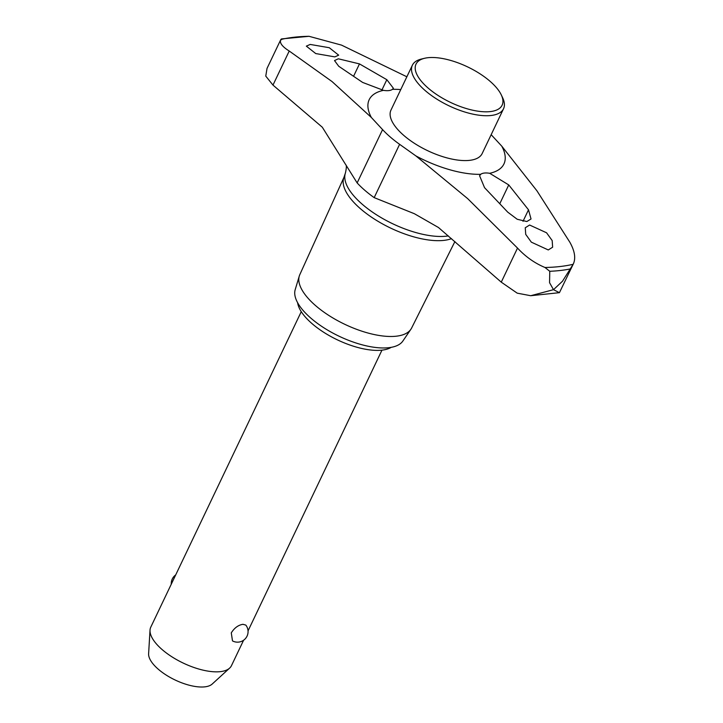 <?xml version="1.0" encoding="UTF-8"?>
<svg xmlns="http://www.w3.org/2000/svg" width="723" height="723" viewBox="0 0 723 723"><rect width="100%" height="100%" fill="white"/><g stroke="black" fill="none" stroke-linecap="round" stroke-linejoin="round"><path stroke-width="1.08" d="M489.688 173.294L508.748 184.925L528.504 209.806L531.034 218.988L526.85 221.527L517.216 219.268L507.745 212.155L484.537 187.664L479.584 175.743L480.714 174.306A18.771 7.754 -154.5 0 1 484.329 173.05A18.771 7.754 -154.5 0 1 489.688 173.294A74.65 30.836 25.5 0 0 501.798 146.191L536.927 190.8L569.814 242.169C574.866 251.179 575.987 258.554 573.158 264.293L562.494 281.238L553.493 289.679L549.561 282.693L549.769 271.288M381.861 90.122L386.832 79.684L393.384 88.251L392.426 89.336A18.771 7.754 -154.5 0 1 388.802 90.592A18.771 7.754 -154.5 0 1 383.452 90.348A74.65 30.836 25.5 0 0 371.333 117.451L332.047 81.563L289.227 51.026C282.033 46.507 279.232 42.657 280.84 39.485L267.031 68.396L265.766 76.105L272.978 85.097L322.313 127.23L357.144 182.928A71.523 29.544 25.5 0 0 364.889 190.366A71.523 29.544 25.5 0 0 374.18 197.632L414.333 213.692L438.481 227.519L501.265 282.151L517.216 293.158L530.709 295.716L553.484 289.679L559.43 292.67L573.158 264.293A203.009 83.859 25.5 0 1 544.97 267.483C534.713 263.19 525.558 256.728 517.514 248.079L467.673 198.626L415.879 155.906A74.65 30.836 25.5 0 0 480.714 174.306M448.332 235.915A64.609 26.688 25.5 0 1 446.48 236.168A64.609 26.688 25.5 0 1 362.422 204.401A64.609 26.688 25.5 0 1 345.395 173.086L343.768 177.876A64.004 26.444 25.5 0 0 375.77 219.946A64.004 26.444 25.5 0 0 443.913 240.379A64.004 26.444 25.5 0 0 451.514 238.653M570.076 268.992A205.576 84.916 25.5 0 1 560.325 270.483A205.576 84.916 25.5 0 1 549.778 271.288L544.97 267.483M281.392 38.934L309.028 36.304A203.009 83.859 25.5 0 0 280.84 39.485L281.545 39.756M343.949 177.361L299.774 274.722A61.952 25.585 25.5 0 0 299.277 276.059A61.952 25.585 25.5 0 0 330.727 316.647A61.952 25.585 25.5 0 0 396.312 336.195A61.952 25.585 25.5 0 0 410.872 329.29A61.952 25.585 25.5 0 0 411.604 328.061L454.903 241.572M299.277 276.059L295.192 289.679A59.774 24.69 25.5 0 0 325.531 328.838A59.774 24.69 25.5 0 0 388.811 347.691A59.774 24.69 25.5 0 0 402.865 341.039L410.872 329.29M383.452 90.348L362.621 82.422L338.716 66.254L334.514 60.569L338.328 58.798L359.476 63.904L386.832 79.693M334.812 56.882L315.734 53.565L306.344 46.136L310.194 44.437L329.281 47.718L338.68 55.174L334.812 56.882M529.607 225.025L546.57 232.788L552.182 240.578L552.634 247.203L548.278 249.95L531.342 242.16L525.72 234.369L525.26 227.763L529.607 225.025M501.283 94.894L502.666 97.813A50.511 20.868 -154.5 0 1 503.551 108.712L482.16 153.565A50.511 20.868 -154.5 0 1 469.616 160.352A50.511 20.868 -154.5 0 1 414.821 143.588A50.511 20.868 -154.5 0 1 390.98 110.077L412.372 65.224A50.511 20.868 -154.5 0 1 421.401 59.051L424.546 58.292A47.7 19.702 25.5 0 0 430.058 89.679A47.7 19.702 25.5 0 0 490.275 111.595A47.7 19.702 25.5 0 0 501.283 94.894A47.7 19.702 25.5 0 0 427.853 57.713A47.7 19.702 25.5 0 0 424.546 58.292M503.551 108.712A50.511 20.868 -154.5 0 1 491.016 115.499A50.511 20.868 -154.5 0 1 436.213 98.735A50.511 20.868 -154.5 0 1 412.372 65.224M391.206 347.347A53.692 22.178 -154.5 0 1 382.033 350.14A53.692 22.178 -154.5 0 1 329.715 335.879A53.692 22.178 -154.5 0 1 297.623 302.711M301.265 311.658L150.782 627.148A44.699 18.464 25.5 0 0 150.023 630.167A44.699 18.464 25.5 0 0 174.966 658.689A44.699 18.464 25.5 0 0 220.379 671.64A44.699 18.464 25.5 0 0 229.616 668.124A44.699 18.464 25.5 0 0 231.477 665.639L243.615 640.198M232.49 640.894L231.279 632.869C234.424 627.88 238.319 625.034 242.955 624.311L245.811 625.088A10.556 10.556 0 0 1 232.49 640.894M229.616 668.124L212.21 684.039A35.716 14.758 -154.5 0 1 204.826 686.85A35.716 14.758 -154.5 0 1 168.54 676.502A35.716 14.758 -154.5 0 1 148.613 653.709L150.023 630.167M400.75 89.589A74.65 30.836 25.5 0 0 392.426 89.336M309.028 36.304L341.527 45.115L406.859 76.783M415.879 155.906L399.611 144.32A71.523 29.544 -154.5 0 1 382.575 129.607L371.333 117.451M491.17 134.686L501.798 146.191M501.265 282.151L517.514 248.079M272.978 85.097L289.227 51.026M523.018 221.31L528.504 209.806M499.855 203.57L508.748 184.925M353.646 76.114L359.476 63.904M374.18 197.632L399.611 144.32M357.144 182.928L382.575 129.607M175.689 574.93A10.556 10.556 0 0 0 171.279 584.193M248.025 630.935L381.961 350.149M345.395 173.086C346.398 168.703 346.615 166.01 346.037 165.007M530.709 295.716L559.43 292.67"/></g></svg>
